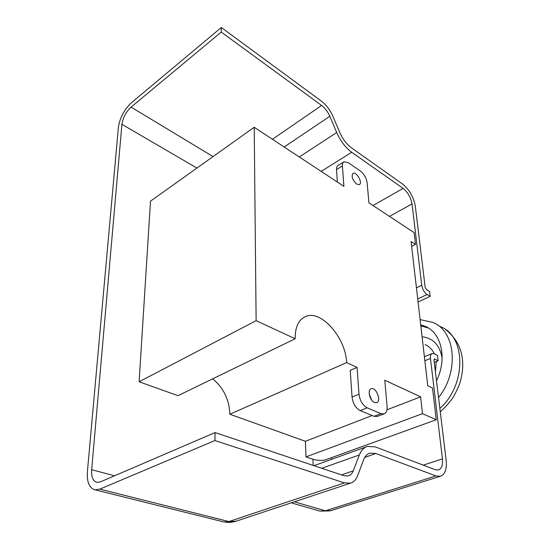 <?xml version="1.0" encoding="UTF-8"?>
<svg xmlns="http://www.w3.org/2000/svg" width="550" height="550" viewBox="0 0 550 550"><rect width="100%" height="100%" fill="white"/><g stroke="black" fill="none" stroke-linecap="round" stroke-linejoin="round"><path stroke-width="0.82" d="M214.933 440.55L215.057 432.561L343.977 475.729L348.253 475.936C350.501 475.262 352.158 473.571 353.224 470.862L359.349 454.946C361.178 450.354 363.908 447.501 367.531 446.387L375.306 446.896L435.249 469.707L438.371 469.961C441.643 468.717 442.998 465.018 442.434 458.865L430.457 358.421C430.203 355.726 430.767 354.083 432.149 353.492L434.328 353.801L437.484 355.451L438.137 360.731L434.438 359.019L434.012 360.257L446.153 460.343C446.992 469.184 445.046 474.492 440.337 476.279L435.957 475.929L375.836 453.502L369.971 453.131C367.132 453.991 365.007 456.218 363.605 459.821L357.576 475.791C356.049 479.737 353.657 482.192 350.391 483.161L344.41 482.886L214.933 440.55L99.804 489.136L95.129 489.837C89.334 488.249 86.756 482.171 87.409 471.611L118.401 127.215C119.886 117.714 124.231 109.546 131.45 102.713L221.313 27.5L321.344 101.097C326.253 104.885 330.144 110.027 333.011 116.504L339.859 132.66C342.774 139.205 346.603 144.244 351.347 147.778L402.614 184.078C409.393 189.654 413.627 197.024 415.319 206.195L425.171 287.354L426.504 289.657L429.557 291.486L430.162 296.347L418.069 301.991M436.501 380.779C447.604 358.483 441.306 332.221 424.765 326.164L420.716 324.892M435.428 371.924L436.232 361.515M434.239 353.753C432.169 349.319 429.096 346.273 425.019 344.616M337.37 182.057L336.518 169.606C336.401 167.468 336.937 166.072 338.119 165.426L343.626 161.989M377.424 416.412L373.986 416.316L360.195 410.589C355.658 408.079 352.942 403.556 352.048 397.018L350.226 370.363L357.053 367.4L358.999 394.171C359.927 400.744 362.656 405.295 367.187 407.839L380.951 413.641L383.982 413.902C386.32 412.961 387.358 410.444 387.104 406.354L384.766 380.229L420.633 396.832L386.959 409.826M371.711 400.132L369.222 394.027M374.495 402.483C369.751 400.757 367.139 389.689 371.223 388.733C376.152 386.719 381.789 401.321 376.585 402.662L374.495 402.483M356.634 184.078C352.323 179.843 351.134 176.261 353.052 173.319C356.503 171.291 363.082 183.164 359.329 184.642L356.634 184.078M420.633 396.832L422.489 413.655L436.26 419.76L432.499 388.004L427.742 385.715L411.084 241.526L415.511 244.386L414.116 232.623L368.933 202.854L367.139 182.772C366.362 177.925 364.079 173.986 360.284 170.947L348.294 162.69L343.984 161.762C342.815 162.408 342.286 163.797 342.409 165.949L343.894 186.354L254.21 127.27L150.501 201.149L139.123 381.762L256.121 320.671L295.171 338.752C295.075 327.085 298.526 319.681 305.518 316.539C321.104 309.361 345.702 337.604 346.658 362.587L229.838 414.232C229.302 399.74 223.589 387.936 212.692 378.826M295.171 338.752L178.008 395.684L139.123 381.762M254.21 127.27L256.121 320.671M415.511 244.386L411.647 246.379M372.13 415.546L305.401 441.286L229.838 414.232M346.658 362.587L357.053 367.4M422.489 413.655L306.006 456.871L305.401 441.286M436.26 419.76L324.308 460.254C319.859 460.584 316.058 460.247 312.916 459.229L306.006 456.871M215.057 432.561L100.402 481.876L97.054 482.384C93.032 481.284 91.238 477.056 91.664 469.7L121.921 124.321C122.953 117.638 126.012 111.904 131.086 107.113L221.244 32.072L321.606 105.456C325.057 108.103 327.793 111.712 329.814 116.277L336.696 132.516C340.512 141.075 345.51 147.647 351.704 152.24L403.109 188.389C407.873 192.287 410.85 197.464 412.039 203.919L421.74 285.299C422.489 289.41 424.277 292.49 427.096 294.532L430.162 296.347M221.244 32.072L221.313 27.5M438.137 360.731L434.266 362.319M318.526 510.709L319.928 511.108L325.373 510.778L294.367 501.806M330.584 510.709L325.373 510.778L435.957 475.929M222.743 521.682L224.029 522.005L228.903 521.565L99.804 489.136M236.06 521.207L228.903 521.565L344.41 482.886M439.862 408.464C466.971 384.546 465.891 335.328 440.034 326.562M438.536 397.54C459.738 371.388 455.338 330.337 432.451 322.3L420.111 319.626M428.498 328.089L420.826 325.827M442.138 358.132C439.814 345.201 433.132 338.078 422.091 336.765M358.999 394.171L352.048 397.018M367.187 407.839L360.195 410.589M380.951 413.641L373.986 416.316M342.409 165.949L336.518 169.606M331.581 457.621L331.678 459.305M313.177 465.417L312.916 459.229M427.096 294.532L417.718 298.932M416.433 287.836L421.74 285.299M430.457 358.421L424.861 360.745M131.086 107.113L213.049 156.592M196.928 168.073L121.921 124.321M91.664 469.7L114.537 475.798M412.039 203.919L389.462 216.377M442.434 458.865L423.259 465.142M353.224 470.862L341.474 474.897M359.349 454.946L321.764 468.291M403.109 188.389L373.003 205.535M351.704 152.24L321.193 171.401M336.696 132.516L299.31 156.984M329.814 116.277L284.171 147.008M321.606 105.456L272.449 139.287M434.06 359.473L434.974 359.095M375.836 453.502L364.774 457.387M445.933 329.911C456.961 338.635 462.557 350.123 462.743 364.375C462.729 370.322 461.862 376.255 460.13 382.188C459.058 385.825 456.754 390.816 453.228 397.162C449.481 402.641 445.156 407.502 440.261 411.723M428.643 328.178L424.765 326.164M383.982 413.902L377.032 416.563M305.518 316.539L303.627 317.488M431.922 353.588L424.394 356.73M366.41 446.793L313.961 465.685M440.337 476.279L329.993 510.895L319.928 511.108L291.211 502.851M350.391 483.161L235.077 521.538L229.577 522.479L224.029 522.005L95.129 489.837M369.971 453.131L369.126 453.427"/></g></svg>
